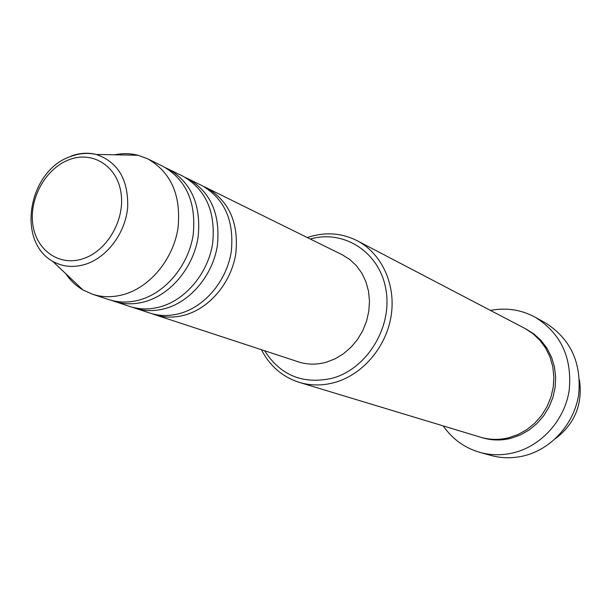 <?xml version="1.0" encoding="UTF-8"?>
<svg xmlns="http://www.w3.org/2000/svg" width="611" height="611" viewBox="0 0 611 611"><rect width="100%" height="100%" fill="white"/><g stroke="black" fill="none" stroke-linecap="round" stroke-linejoin="round"><path stroke-width="0.92" d="M204.166 186.745L206.503 187.821C229.117 200.897 238.893 222.824 235.808 253.611C231.462 281.74 210.742 307.134 186.347 314.612C175.388 317.911 164.84 317.919 154.69 314.657L152.269 313.787M185.309 177.45L201.89 185.545C224.588 198.667 234.38 220.701 231.271 251.648C226.895 279.922 206.067 305.462 181.582 312.992C170.576 316.307 159.99 316.33 149.802 313.053L132.297 307.226M187.745 178.572C210.688 191.846 220.563 214.201 217.363 245.63C212.88 274.362 191.762 300.337 166.971 308.02C155.836 311.411 145.12 311.442 134.825 308.127M165.627 167.75L182.933 176.197C205.96 189.525 215.859 211.986 212.62 243.583C208.107 272.468 186.882 298.596 161.991 306.325C150.81 309.739 140.056 309.785 129.723 306.455L111.446 300.368M168.17 168.911C191.449 182.391 201.416 205.189 198.094 237.297C193.466 266.656 171.935 293.242 146.732 301.139C135.413 304.622 124.529 304.683 114.089 301.322M114.425 154.812C122.498 153.185 130.364 153.33 138.025 155.247L147.717 158.822L163.145 166.436C186.5 179.962 196.498 202.867 193.137 235.159C188.478 264.67 166.834 291.416 141.531 299.367C130.158 302.873 119.237 302.941 108.758 299.573L92.414 294.204L82.989 289.973C76.184 285.971 70.464 280.571 65.835 273.759M264.624 350.76C280.51 375.498 303.056 384.663 332.269 378.247C367.096 368.853 392.613 327.022 385.953 289.713C379.79 252.259 344.054 229.255 310.273 239.016M307.302 237.549L308.945 236.999C325.793 231.813 341.855 233.043 357.122 240.696C381.661 253.435 396.05 284.367 391.162 315.688C386.335 347.01 362.697 374.726 334.591 382.517C322.471 385.816 310.694 385.762 299.253 382.364C282.404 376.918 269.818 366.042 261.477 349.729M479.94 452.4L490.885 455.432C501.791 458.403 512.904 458.517 524.207 455.783C551.573 449.032 574.21 423.805 578.663 394.63C581.718 362.659 570.529 338.685 545.104 322.7L535.167 317.201C560.982 333.43 572.324 357.832 569.192 390.391C564.633 420.116 541.59 445.839 513.782 452.728C502.295 455.531 491.015 455.416 479.94 452.4C464.62 447.939 452.384 439.11 443.242 425.92M357.122 240.696L524.811 328.39L532.853 333.591L539.872 340.235L545.646 348.117L549.999 357.015L552.772 366.661L553.879 376.758L553.276 386.992L550.977 397.051L547.051 406.62L541.621 415.396L534.862 423.102L526.988 429.51L518.235 434.429L508.894 437.705C499.195 440.103 489.686 439.92 480.383 437.155L299.253 382.364M206.503 187.821L342.16 254.741L349.767 259.484L356.396 265.693L361.842 273.201L365.928 281.77L368.502 291.149L369.487 301.04L368.838 311.136L366.577 321.111L362.766 330.65L357.534 339.441L351.042 347.216L343.504 353.731L335.164 358.779L326.289 362.208C316.704 364.874 307.409 364.752 298.405 361.857L154.69 314.657M147.717 158.822C171.324 172.508 181.398 195.764 177.938 228.583C173.165 258.59 151.2 285.811 125.568 293.944C114.066 297.526 103.007 297.61 92.414 294.204M555.536 438.583C574.852 423.683 582.825 404.154 579.472 379.996M490.427 310.411C506.191 307.394 521.107 309.655 535.167 317.201M69.662 159.494C46.299 167.819 29.244 197.666 32.742 223.847C35.889 250.136 59.267 266.808 83.165 258.69C107.116 250.968 125.148 219.868 121.047 193.091C117.312 166.192 92.956 150.78 69.662 159.494M71.204 155.996C79.743 152.941 88.099 152.429 96.278 154.468C117.969 161.968 128.432 179.603 127.676 207.396C125.454 232.76 107.475 257.071 85.968 264.112C73.908 267.916 62.796 266.976 52.645 261.294L82.989 289.973M525.743 328.894L533.922 333.957L541.086 340.487L547.021 348.308L551.512 357.175L554.429 366.814L555.659 376.941L555.155 387.221L552.932 397.349L549.06 406.979L543.66 415.824L536.901 423.606L529.004 430.068L520.228 435.024L510.842 438.324C500.791 440.798 490.977 440.508 481.392 437.445M138.025 155.247L96.278 154.468C87.48 152.567 78.712 153.323 69.975 156.737C28.702 170.874 16.046 240.734 52.645 261.294"/></g></svg>

